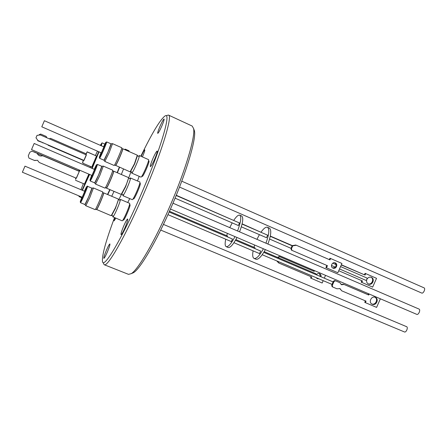<?xml version="1.0" encoding="UTF-8"?>
<svg xmlns="http://www.w3.org/2000/svg" width="447" height="447" viewBox="0 0 447 447"><rect width="100%" height="100%" fill="white"/><g stroke="black" fill="none" stroke-linecap="round" stroke-linejoin="round"><path stroke-width="0.67" d="M129.909 204.676L129.988 204.704C130.965 205.173 124.216 220.941 123.394 220.097L122.975 219.924M159.976 126.372C162.026 121.78 163.39 119.321 164.077 119.003C164.328 119.545 163.58 121.88 161.836 126.009C159.775 130.636 158.411 133.089 157.741 133.379C157.5 132.815 158.244 130.479 159.976 126.372M141.191 156.377L141.213 156.321C143.018 152.254 144.202 150.086 144.767 149.818C144.968 150.354 144.23 152.606 142.554 156.59L142.409 156.914M106.531 249.979C108.241 246.118 109.359 244.096 109.895 243.922C110.135 244.671 109.247 247.465 107.224 252.298C105.509 256.176 104.386 258.198 103.86 258.349C103.631 257.567 104.525 254.779 106.531 249.979M123.791 225.836C125.724 221.472 127.021 219.186 127.674 218.985C127.987 219.762 127.082 222.695 124.953 227.791C123.003 232.177 121.707 234.457 121.064 234.636C120.763 233.82 121.673 230.887 123.791 225.836M152.863 158.64C154.997 153.841 156.444 151.298 157.193 151.013C157.506 151.667 156.679 154.332 154.718 159.009C152.561 163.837 151.12 166.373 150.388 166.625C150.086 165.943 150.907 163.284 152.863 158.64M114.527 217.639C106.107 240.229 102.072 254.695 102.43 261.042C102.933 270.446 121.562 239.732 141.068 194.417C161.473 147.538 172.073 109.794 164.574 116.309C159.596 120.567 151.684 133.865 140.827 156.215M103.38 263.294L104.207 264.719C107.414 267.541 125.305 236.614 143.085 195.339C161.719 152.522 172.95 115.315 168.463 115.063L166.865 115.443M139.782 183.181L140.213 183.371C141.369 183.549 134.374 199.815 133.513 198.949L133.485 198.932M129.764 198.602L127.719 202.508M104.207 264.719L128.512 274.352L131.267 273.653C138.028 269.748 154.696 241.402 169.67 206.732C185.449 170.598 195.529 136.357 193.579 128.535L192.182 126.054L168.463 115.063M119.578 200.094L120.366 199.507C120.31 200.826 119.22 203.988 117.103 209.006C115.142 213.465 113.761 216.091 112.968 216.879L122.104 220.79C123.026 221.74 130.697 203.81 129.585 203.312L129.501 203.273M112.812 216.929L112.845 215.912M138.576 156.26L139.363 155.679C139.319 156.891 138.296 159.858 136.29 164.591C134.195 169.352 132.714 172.162 131.848 173.034L131.736 172.061M193.769 129.06L194.439 130.893C196.378 138.659 186.578 172.117 171.201 207.324C156.606 241.112 140.285 268.781 133.575 272.648L131.781 273.43M132.172 199.619L132.206 199.641C133.167 200.619 141.123 182.119 139.816 181.946L130.53 178.046C130.485 179.331 129.418 182.437 127.334 187.36C125.283 192.014 123.836 194.763 122.992 195.607L122.864 194.624M129.731 178.627L130.457 177.895M124.573 149.555L125.227 149.136L125.367 149.907M109.811 189.578L107.492 194.484M89.584 174.442L82.399 190.316M79.432 196.082L78.99 196.585L79.046 195.926M118.399 199.608L115.482 208.263L111.666 215.415L113.527 216.192M101.475 143.995L101.201 145.722M98.96 151.818L92.138 168.407M118.271 199.055L118.377 199.396C118.148 200.91 117.108 203.843 115.259 208.201L111.208 215.728L96.53 209.459M139.246 156.556L137.402 155.74L134.659 163.881L130.569 171.542M122.791 148.767L137.313 155.198L134.446 163.786L130.105 171.855L115.533 165.345C116.064 164.999 117.432 162.311 119.64 157.288C121.757 152.287 122.757 149.488 122.646 148.873L122.791 148.767C122.903 149.393 121.886 152.243 119.735 157.327C117.488 162.434 116.097 165.172 115.555 165.524L115.555 165.524M130.423 178.929L128.54 178.118L125.685 186.623L121.685 194.11M128.44 177.565L128.518 177.923C128.295 179.409 127.278 182.281 125.467 186.544L121.187 194.411M103.548 192.992L103.743 192.908C103.749 193.791 102.654 196.82 100.463 201.999C98.357 206.805 97.055 209.352 96.569 209.643M113.56 171.296L113.728 171.195C113.812 171.927 112.745 174.906 110.532 180.135C108.33 185.153 106.967 187.824 106.442 188.148L106.403 187.952C106.934 187.651 108.275 185.024 110.437 180.091C112.616 174.95 113.661 172.022 113.583 171.307L113.566 171.296M128.451 177.571L113.722 171.195M80.974 189.718L83.371 183.611M90.098 167.53L90.54 166.519M95.451 155.444L97.44 151.147M100.312 145.331L101.268 143.906L100.91 145.593M102.626 192.59L103.598 193.015C103.603 193.881 102.525 196.864 100.374 201.949C98.301 206.676 97.027 209.179 96.546 209.47L95.591 209.073M83.623 160.261L82.539 162.524L83.332 160.451M86.182 153.818L87.137 151.824L85.992 154.757M87.137 151.824L95.787 155.701M79.84 170.273L76.253 178.185M79.22 171.274L79.7 170.212M75.945 178.051L75.442 179.04L75.817 178.001M78.801 170.95L79.225 170.011M86.26 154.874L83.896 160.378M87.562 152.125L96.513 156.02L91.769 167.049L82.807 163.183M91.976 188.126L93.434 187.975L89.813 197.568L85.813 205.743L84.93 204.603M85.813 205.743L95.122 209.609C95.602 210.392 103.391 192.221 102.709 191.903L102.659 191.88M111.096 143.8L112.538 143.655L109.152 152.678L104.866 161.445L103.989 160.283M101.86 166.267L103.324 166.111L99.787 175.548L95.574 184.097M104.961 188.086L104.984 188.103C105.486 188.902 113.549 170.139 112.689 170.167L103.318 166.111M91.903 188.159L88.618 197.021L84.908 204.53M111.029 143.833L107.945 152.153L103.967 160.21M101.787 166.301L98.569 175L94.675 182.868M46.197 136.43L40.683 134.05L46.197 136.43L46.756 137.71M46.667 137.676L46.125 136.413M79.326 171.385L42.666 155.724L79.326 171.385L76.376 178.236L39.235 162.484L37.47 160.266L34.631 160.529L35.162 160.244M91.926 188.176L91.959 188.193C92.423 188.433 85.232 205.195 84.952 204.547L80.561 202.72L81.868 200.312C84.07 195.719 87.858 186.449 87.584 186.343L91.948 188.176M234.424 220.768L176.269 195.272M167.955 214.655L231.356 241.609L232.446 239.022M227.506 236.91L227.534 236.033M175.079 198.166L238.363 225.539L239.486 222.964L176.174 195.501M96.474 164.826L97.418 164.412L101.838 166.323C102.458 166.245 95.021 183.549 94.719 182.89L90.283 180.99M227.428 233.39L226.679 235.664M225.735 239.218C224.824 243.503 224.981 245.99 226.204 246.677C228.283 247.046 231.211 243.693 234.988 236.625M226.204 246.677L228.177 247.509C230.278 247.889 233.222 244.543 236.999 237.486M84.746 191.305L82.203 197.239M24.976 166.167L22.367 172.224M101.318 152.846L41.794 126.803L44.398 120.718L103.877 146.901L101.318 152.846M416.721 314.342L416.766 314.358C418.47 315.252 420.851 309.788 419.062 309.084L418.995 309.056M179.521 187.07L421.694 293.042C423.382 293.925 425.829 288.477 424.03 287.84L424.013 287.834M404.379 331.914L404.468 331.959C406.116 332.808 408.374 327.489 406.692 326.723L406.541 326.662M31.525 149.611L34.168 143.465L94.552 169.447L91.97 175.459L31.53 149.611M259.573 253.6L260.657 251.046M261.797 232.641L242.118 223.846M254.952 248.61L254.935 247.722M241.324 226.825L266.529 237.726L267.641 235.178L242.062 224.081M254.656 245.034L253.941 247.297M253.091 250.845C252.326 255.142 252.65 257.679 254.069 258.444C256.444 258.942 259.551 255.712 263.389 248.767M254.069 258.444L256.002 259.26C258.394 259.763 261.512 256.55 265.356 249.61M339.524 268.954L365.853 280.347C366.87 279.856 367.211 279.068 366.892 277.984L340.569 266.563M316.04 274.654L315.917 273.743M335.379 280.777L339.966 282.733L335.379 280.777L333.987 281.549L332.283 285.443L331.702 285.136L332.25 283.879L333.401 281.252L333.987 281.549M369.172 294.009L368.73 295.02L344.045 284.476L341.508 284.75L339.966 282.733M375.083 297.289C378.525 299.289 375.379 305.513 371.725 303.932M375.273 297.361L375.407 297.423C379.363 299.132 376.151 306.072 372.262 304.223L372.066 304.133C368.177 302.368 371.429 295.512 375.273 297.361M366.775 279.638C366.238 281.599 366.786 283.046 368.401 283.979L368.473 284.013C372.312 285.862 375.368 278.939 371.401 277.386L371.39 277.386C369.568 276.794 368.104 277.38 366.993 279.14M368.088 283.817C371.708 285.22 374.519 279.057 371.077 277.269M316.191 277.671L317.37 278.744L318.974 278.85M321.002 276.766C321.248 275.425 320.823 274.43 319.722 273.771L319.583 273.704C318.298 273.273 317.219 273.631 316.342 274.782M316.906 278.481L318.331 278.582M320.432 276.525L319.454 273.653M334.971 262.786C336.96 265.736 336.189 267.457 332.657 267.943M335.284 262.897C338.468 264.132 336.071 269.602 332.998 268.127L332.954 268.105C329.813 266.831 332.233 261.422 335.284 262.897L335.284 262.897M292.712 245.884L291.478 248.716L290.963 248.482L291.399 250.113L327.422 265.686L326.483 267.831L337.865 272.737L341.933 263.451L330.562 258.5L329.959 259.891L295.758 245.023L292.193 245.654L292.712 245.884L296.277 245.247L295.752 245.023M291.913 250.348L291.478 248.716M323.203 280.655L322.164 283.024L310.581 278.04L311.146 276.76M276.788 260.919L278.654 262.937M277.721 257.444L279.733 256.707L279.263 256.461L277.816 257.226M279.263 256.461L313.61 271.133L313.939 270.385M341.268 264.965L364.434 274.799L365.076 273.335L376.536 278.325L372.664 287.119L361.198 282.152L361.835 280.705M331.702 285.136L332.087 286.667L332.669 286.974L336.921 288.779L340.044 288.617L341.676 290.796L366.048 301.133L365.383 302.647L376.597 307.396L380.375 298.797M332.669 286.974L332.283 285.443M326.824 265.429L325.891 267.557L326.483 267.831M329.361 259.629L329.964 258.249L330.562 258.5M279.733 256.707L313.61 271.133M314.152 271.413L314.498 270.625M325.533 275.346L324.293 278.174M311.118 278.336L311.704 277L279.006 263.115L277.229 261.109M341.508 264.836L364.434 274.799M365.059 275.073L365.702 273.609M361.813 282.437L362.461 280.979L338.742 270.737M339.765 288.488L341.676 290.796M365.378 300.848L364.735 302.312L365.383 302.647M368.507 293.724L368.077 294.696L368.73 295.02M368.077 294.696L344.045 284.476M343.441 284.175L341.067 284.51M334.792 280.481L333.401 281.252M292.193 245.654L290.963 248.482M267.904 244.04C271.122 235.195 271.614 229.887 269.385 228.11L267.462 227.272C265.876 226.763 263.747 228.367 261.076 232.071M265.937 243.196C269.161 234.345 269.67 229.037 267.462 227.272M259.411 234.647L256.947 239.329M239.558 231.842C242.883 222.93 243.598 217.655 241.704 216.018L239.743 215.158C238.357 214.744 236.385 216.437 233.815 220.242M237.547 230.982C240.877 222.058 241.609 216.784 239.743 215.158M232.2 222.874L229.769 227.629M111.063 143.85L111.074 143.856C111.744 143.632 104.307 160.886 104.011 160.227L99.647 158.327L101.156 155.517C103.469 150.65 107.124 141.721 106.721 141.928L105.794 142.33M40.325 134.938L86.394 154.947L84.03 160.439L37.934 140.526L35.983 137.816L37.028 135.374L40.325 134.938L86.394 154.947M34.369 152.03L78.873 171.045L33.704 151.829M34.469 152.008L33.57 151.773M34.631 160.529L28.966 158.126L28.295 155.802L29.804 152.276L31.955 151.147L37.257 153.349C38.414 155.59 40.208 156.383 42.644 155.729M31.955 151.147L37.257 153.349M37.162 153.371C38.353 155.662 40.191 156.444 42.666 155.724M47.93 144.845L48.108 145.236L83.416 160.484L83.528 160.222M50.55 138.341L86.26 153.863L50.55 138.341L49.271 138.805M40.683 134.05L39.207 134.67M37.57 140.341L37.799 140.788L43.219 142.811M43.253 142.822L42.811 142.951M85.897 154.712L86.26 153.863M104.866 161.445L114.114 165.468C114.611 166.262 122.679 147.577 121.768 147.739L121.757 147.739M79.382 170.078L78.94 171.156M75.47 180.264L84.449 184.063L88.847 174.123M82.539 162.524L82.958 162.708M122.634 148.873L121.701 148.454M98.675 151.689L91.847 168.284M89.255 174.302L82.052 190.171M89.545 174.425L82.343 190.288M101.29 143.912L102.056 142.872L101.296 145.767M99.016 151.84L92.177 168.424M119.327 167.161L117.136 172.671M119.595 167.279L117.388 172.782M110.068 189.69L107.777 194.601M111.716 196.267L114.013 191.366M121.327 174.486L123.523 168.988M129.166 151.589L128.993 150.801L125.227 149.136M131.697 173.084L140.928 177.096C141.867 178.074 149.851 159.652 148.505 159.613L148.488 159.607M139.179 176.336L137.497 180.946M115.829 218.181L114.091 220.879L114.818 217.762M148.879 161.021L148.896 161.026C150.091 161.071 143.062 177.286 142.224 176.425L141.805 176.241M121.601 194.171L118.746 199.742M84.477 191.187L85.489 188.98C86.807 186.136 86.997 186.069 86.075 188.785L81.432 199.658C79.7 203.346 79.868 202.502 81.941 197.133M103.609 146.784L104.447 144.951C105.827 141.967 106.123 141.66 105.341 144.035L100.715 154.885C99.435 157.724 98.295 159.411 101.044 152.729M94.272 169.329L95.211 167.279C96.574 164.328 96.826 164.144 95.96 166.72L91.272 177.716C89.428 181.622 89.568 180.834 91.691 175.341M97.418 164.412C97.792 164.295 94.015 173.559 91.719 178.37L90.288 181.007L89.942 180.04M130.988 171.732L128.602 178.141M80.214 201.776L80.561 202.72M99.312 157.372L99.653 158.327M129.948 204.681L129.529 204.502M129.546 203.284L120.288 199.362M133.575 272.648L131.267 273.653M81.7 197.714L78.99 196.585M118.399 199.597L120.254 200.385M111.918 215.225L111.499 215.538M130.815 171.357L130.401 171.665M121.942 193.92L121.517 194.233M103.721 192.886L118.31 199.06M112.616 170.888L113.577 171.302M93.417 187.958L102.687 191.88M94.697 182.946L95.569 184.08M232.457 239.022L169.134 212.029M227.545 236.038L169.474 211.263M84.751 191.305L24.971 166.155M419.029 309.073L172.972 203.195M406.619 326.69L163.434 224.4M260.674 251.052L235.457 240.302M254.946 247.727L235.871 239.586M333.104 281.928L263.786 252.376M336.189 264.663L332.758 263.171M292.254 245.599L270.312 236.077M315.934 273.748L264.205 251.678M292.131 245.8L270.267 236.318M291.031 248.325L269.597 239.05M335.39 267.166L331.451 265.462M332.02 284.398L262.221 254.729M259.584 253.611L233.943 242.71M404.468 331.959L160.697 230.054M424.03 287.84L181.756 181.186M416.766 314.358L170.458 209.028M82.209 197.244L22.35 172.224M85.517 188.93C86.696 186.41 87.383 185.539 87.573 186.326M111.074 143.856L106.721 141.928M95.591 184.114L104.984 188.103M112.538 143.655L121.768 147.739M75.442 179.04L75.845 179.208M105.458 187.561L106.42 187.969M114.588 164.932L115.533 165.345M101.279 143.912L101.637 144.068M106.442 188.148L121.215 194.428M128.58 178.442L128.518 177.923M137.436 156.059L137.38 155.539M118.438 199.91L118.377 199.396M121.673 194.115L123.556 194.92M130.558 171.547L132.413 172.358M104.849 144.107L102.056 142.872M132.206 199.641L122.83 195.657M194.439 130.893L193.579 128.535M148.505 159.613L139.291 155.534M133.513 198.949L133.094 198.77M148.896 161.026L148.477 160.842"/></g></svg>
